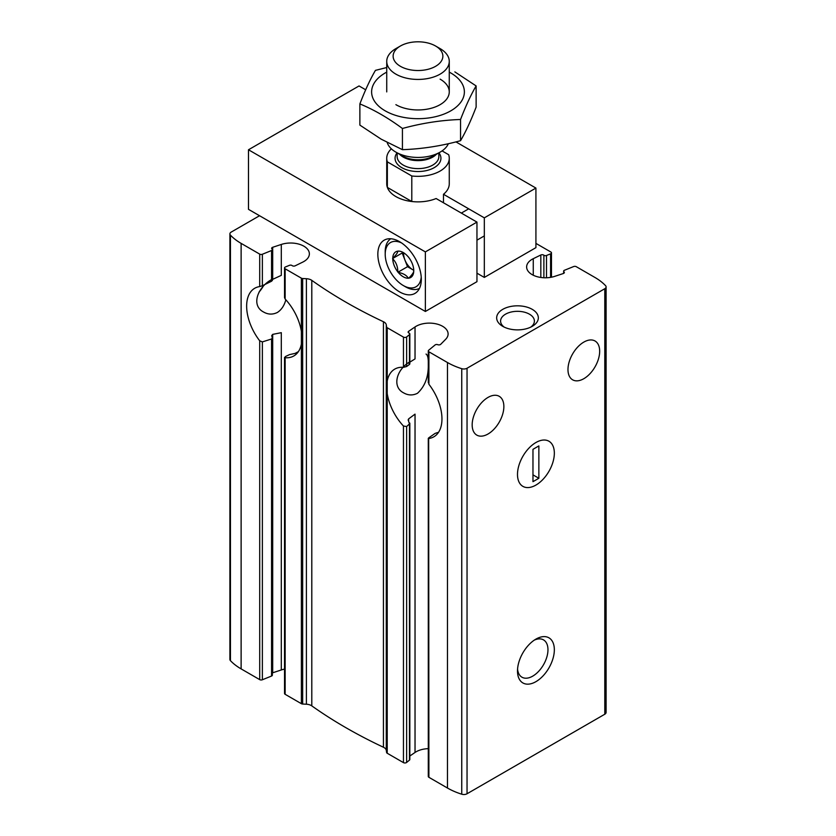 <?xml version="1.0" encoding="UTF-8"?>
<svg xmlns="http://www.w3.org/2000/svg" width="836" height="836" viewBox="0 0 836 836"><rect width="100%" height="100%" fill="white"/><g stroke="black" fill="none" stroke-linecap="round" stroke-linejoin="round"><path stroke-width="1.25" d="M409.023 362.291C396.316 370.223 391.938 386.974 403.642 392.878C408.167 395.459 412.775 395.595 417.467 393.286C424.918 386.378 428.523 376.879 428.283 364.778M428.283 361.277C428.157 357.265 427.415 354.861 426.046 354.067M262.765 287.051A22.405 12.937 -60 0 1 258.993 292.14M271.564 279.569C257.655 287.197 250.695 305.485 263.612 312.037C268.137 314.618 272.745 314.754 277.437 312.434C281.513 309.738 284.313 305.516 285.828 299.769M272.369 672.928A2.08 1.202 0 0 1 272.693 672.792L272.693 334.369L271.679 335.685L272.337 337.89L271.564 338.988L262.368 341.903L259.703 340.795A39.083 22.562 -120 0 1 254.74 288.253A39.083 22.562 -120 0 1 259.703 286.581L262.368 285.734L262.368 254.249L271.564 250.528A1.881 1.087 0 0 0 272.369 249.64A1.881 1.087 0 0 0 272.024 249.023A2.08 1.202 0 0 1 271.648 248.334A2.08 1.202 0 0 1 272.693 247.289L281.304 244.446A18.758 10.837 0 0 1 309.372 253.851A18.758 10.837 0 0 1 302.736 262.117L295.171 265.817A2.08 1.202 0 0 1 292.119 265.587A1.881 1.087 0 0 0 289.496 265.315L285.421 266.966A2.08 1.202 0 0 0 284.533 267.948A2.08 1.202 0 0 0 285.149 268.805L301.388 278.179A2.08 1.202 0 0 0 302.674 278.524L306.404 278.712A7.817 4.514 0 0 1 311.797 280.363A495.079 285.828 0 0 0 383.431 321.724A7.817 4.514 0 0 1 386.284 324.828L386.608 326.991A2.08 1.202 0 0 0 387.214 327.733L403.454 337.107A2.08 1.202 0 0 0 406.63 336.95L409.483 334.599A1.881 1.087 0 0 0 409.828 333.972A1.881 1.087 0 0 0 409.023 333.083A2.08 1.202 0 0 1 408.135 332.101A2.08 1.202 0 0 1 408.626 331.317L415.032 326.949A18.758 10.837 0 0 1 435.807 323.783A18.758 10.837 0 0 1 448.106 333.951A18.758 10.837 0 0 1 445.64 339.322L440.729 344.296A2.08 1.202 0 0 1 437.719 344.683A1.881 1.087 0 0 0 435.107 344.944L428.659 350.253A2.08 1.202 0 0 0 428.283 350.942A2.08 1.202 0 0 0 428.899 351.799L447.479 362.531A62.533 36.105 0 0 0 461.744 368.686A4.462 2.581 0 0 0 467.042 368.248L604.794 288.723A4.462 2.581 0 0 0 606.1 286.894A4.462 2.581 0 0 0 605.557 285.661A62.533 36.105 0 0 0 594.877 277.427L576.297 266.694A2.08 1.202 0 0 0 573.632 266.559L564.436 270.279A1.881 1.087 0 0 0 563.631 271.167A1.881 1.087 0 0 0 563.976 271.794A2.08 1.202 0 0 1 564.352 272.484A2.08 1.202 0 0 1 563.307 273.529L554.696 276.361A18.758 10.837 0 0 1 526.628 266.956A18.758 10.837 0 0 1 533.264 258.69L540.829 254.99A2.08 1.202 0 0 1 543.881 255.22A1.881 1.087 0 0 0 546.504 255.492L550.579 253.841A2.08 1.202 0 0 0 551.467 252.859A2.08 1.202 0 0 0 550.851 252.002L535.918 243.38M259.547 215.73L231.206 232.084A4.462 2.581 0 0 0 229.9 233.913L229.9 659.426A4.462 2.581 0 0 0 230.443 660.659A62.533 36.105 0 0 0 241.123 668.894L259.703 679.626A2.08 1.202 0 0 0 262.368 679.762L271.564 676.042A1.881 1.087 0 0 0 272.369 675.154L272.369 337.89M262.368 285.734L271.564 281.22L272.024 280.332M284.533 669.113A18.758 10.837 0 0 0 281.304 669.96L281.304 332.676L272.693 334.369M284.533 357.348L284.533 693.462A2.08 1.202 0 0 0 285.149 694.308L285.149 357.724A39.083 22.562 -120 0 0 293.823 355.958A39.083 22.562 -120 0 0 301.388 344.004L301.388 331.495A39.083 22.562 -120 0 0 285.149 299.027L285.149 268.805M229.9 233.913A4.462 2.581 0 0 0 230.443 235.146A62.533 36.105 0 0 0 241.123 243.38L259.703 254.113A2.08 1.202 0 0 0 262.368 254.249M298.379 351.642L295.171 353.367L289.496 354.631L285.421 356.544L285.149 357.724L284.585 357.348M284.585 297.7L285.149 299.027M285.149 694.308L301.388 703.693A2.08 1.202 0 0 0 302.674 704.037L306.404 704.225L306.404 278.712M428.283 748.648A18.758 10.837 0 0 0 415.032 752.463L415.032 414.133L408.626 418.878L408.146 419.912L409.483 423.904L409.807 423.11M428.283 438.336L428.283 776.456A2.08 1.202 0 0 0 428.899 777.302L428.659 437.907L435.107 433.403L437.719 432.515M306.404 704.225A7.817 4.514 0 0 1 311.797 705.877A495.079 285.828 0 0 0 383.431 747.238A7.817 4.514 0 0 1 386.284 750.341L386.608 752.494A2.08 1.202 0 0 0 387.214 753.246L387.214 393.557A39.083 22.562 -120 0 0 403.454 426.026L406.63 426.527L409.483 423.904L409.483 760.102A1.881 1.087 0 0 0 409.828 759.485L409.828 423.11M387.214 753.246L403.454 762.62A2.08 1.202 0 0 0 406.63 762.453L409.483 760.102M387.214 393.557L387.214 381.049A39.083 22.562 -120 0 1 394.77 369.104A39.083 22.562 -120 0 1 403.454 367.338L406.63 366.513L406.63 336.95M409.023 363.67L409.483 364.423L406.63 366.513M415.032 326.949L415.032 358.916L409.828 362.155M428.659 381.749L428.899 384.257A39.083 22.562 -120 0 1 433.853 436.8A39.083 22.562 -120 0 1 428.899 438.482L428.659 437.907M488.015 434.009A22.405 12.937 -60 0 1 476.813 435.117A22.405 12.937 -60 0 1 476.813 409.243A22.405 12.937 -60 0 1 499.217 396.306A22.405 12.937 -60 0 1 502.655 414.269A22.405 12.937 -60 0 1 488.015 434.009M583.821 378.698A22.405 12.937 -60 0 1 572.618 379.805A22.405 12.937 -60 0 1 572.618 353.931A22.405 12.937 -60 0 1 595.033 340.994A22.405 12.937 -60 0 1 598.461 358.947A22.405 12.937 -60 0 1 583.821 378.698M281.304 244.446L281.304 275.357L272.693 279.339L272.693 247.289M272.693 672.792L281.304 669.96M428.899 777.302L447.479 788.034A62.533 36.105 0 0 0 461.744 794.2A4.462 2.581 0 0 0 467.042 793.761L604.794 714.226A4.462 2.581 0 0 0 606.1 712.408L606.1 286.894M409.828 756.016L415.032 752.463M532.239 309.341A20.848 12.038 180 0 1 532.239 326.353A20.848 12.038 180 0 1 502.76 326.353A20.848 12.038 180 0 1 502.76 309.341A20.848 12.038 180 0 1 532.239 309.341M535.918 681.664A26.052 15.048 -60 0 1 517.494 671.026A26.052 15.048 -60 0 1 535.918 639.112A26.052 15.048 -60 0 1 554.341 649.75A26.052 15.048 -60 0 1 535.918 681.664M535.918 485.079A26.052 15.048 -60 0 1 517.494 474.44A26.052 15.048 -60 0 1 535.918 442.526A26.052 15.048 -60 0 1 554.341 453.164A26.052 15.048 -60 0 1 535.918 485.079A26.052 15.048 -60 0 1 522.887 486.364A26.052 15.048 -60 0 1 522.887 456.278A26.052 15.048 -60 0 1 548.949 441.23A26.052 15.048 -60 0 1 552.941 462.109A26.052 15.048 -60 0 1 535.918 485.079M534.246 640.157A21.548 12.435 -60 0 1 543.505 639.885A21.548 12.435 -60 0 1 546.807 657.148A21.548 12.435 -60 0 1 532.731 676.136A21.548 12.435 -60 0 1 521.957 677.202A21.548 12.435 -60 0 1 517.568 669.051M504.296 327.169A16.898 9.75 180 0 1 500.597 321.076A16.898 9.75 180 0 1 511.026 312.058A16.898 9.75 180 0 1 529.439 314.179A16.898 9.75 180 0 1 534.392 321.076A16.898 9.75 180 0 1 530.693 327.169M532.971 481.672L538.865 478.265L538.865 445.922L532.971 449.329L532.971 481.672M532.971 474.858L538.865 478.265M442.066 150.898L448.65 154.702A31.266 18.058 180 0 1 449.266 158.286A31.266 18.058 180 0 1 411.793 175.978L411.793 201.507A31.266 18.058 0 0 1 387.35 187.4L411.793 201.507M411.793 175.978L387.35 161.86A31.266 18.058 180 0 1 386.734 158.286A31.266 18.058 180 0 1 391.363 148.829M387.35 161.86L387.35 187.4M440.112 48.613L435.587 46.011A24.871 14.358 180 0 1 435.587 66.316A24.871 14.358 180 0 1 400.413 66.316A24.871 14.358 180 0 1 400.413 46.011A24.871 14.358 180 0 1 435.587 46.011L440.112 48.613A31.266 18.058 180 0 1 449.266 61.383A31.266 18.058 180 0 1 418 79.43A31.266 18.058 180 0 1 386.734 61.383A31.266 18.058 180 0 1 395.888 48.613L400.413 46.011M448.357 143.708A31.266 18.058 180 0 1 440.112 152.142A31.266 18.058 180 0 1 395.888 152.142A31.266 18.058 180 0 1 387.204 142.496M440.112 79.138A31.266 18.058 180 0 1 440.112 104.667A31.266 18.058 180 0 1 395.888 104.667L395.888 104.667M449.266 72.126A46.377 26.773 180 0 1 450.792 72.972A46.377 26.773 180 0 1 450.29 111.125A46.377 26.773 180 0 1 384.226 110.258A46.377 26.773 180 0 1 386.734 72.126M386.734 67.538L375.448 70.36C370.254 79.221 365.071 90.403 359.877 103.915C373.88 109.683 388.061 117.866 402.43 128.483C421.804 123.164 441.178 120.165 460.552 119.485C465.746 105.984 470.929 94.792 476.123 85.93L454.847 71.886M476.123 85.93L476.123 107.123C470.929 120.635 465.746 131.816 460.552 140.688C441.178 146.007 421.804 149.007 402.43 149.675L381.153 139.152L359.877 125.107L359.877 103.915M460.552 119.485L460.552 140.688M402.43 128.483L402.43 149.675M535.918 188.069L535.918 247.644L484.326 277.427L484.326 217.851L535.918 188.069L455.933 141.89M476.959 281.68L476.959 222.104L425.367 251.897L425.367 311.462L476.959 281.68M365.677 89.776L359.041 85.951L248.491 149.769L425.367 251.897M425.367 311.462L248.491 209.345L248.491 149.769M399.577 291.889A30.744 17.755 -120 0 0 414.949 293.415A30.744 17.755 -120 0 0 414.949 257.916A30.744 17.755 -120 0 0 384.205 240.162A30.744 17.755 -120 0 0 379.492 264.793A30.744 17.755 -120 0 0 399.577 291.889M484.326 277.427L476.959 273.173M484.326 217.851L443.488 194.276A31.266 18.058 0 0 0 449.266 183.815L449.266 158.286M386.734 158.286L386.734 183.815A31.266 18.058 0 0 0 403.663 199.856A31.266 18.058 0 0 0 436.12 198.529L476.959 222.104M443.488 202.782L443.488 194.276M421.229 277.061A25.54 14.745 60 0 1 403.255 285.504A25.54 14.745 60 0 1 385.208 254.238A25.54 14.745 60 0 1 401.499 242.889M408.574 257.091L408.302 256.934A14.849 8.579 60 0 0 403.255 252.535A14.849 8.579 60 0 0 398.218 251.113L397.8 251.145A14.849 8.579 60 0 0 392.763 258.324L392.763 258.878A14.849 8.579 60 0 0 397.8 271.867L398.218 272.39A14.849 8.579 60 0 0 408.302 278.21L408.72 278.169A14.849 8.579 60 0 0 413.757 271L413.757 270.446A14.849 8.579 60 0 0 408.72 257.446L408.574 257.091M413.757 271C413.768 272.4 412.085 274.793 408.72 278.169M408.302 278.21C406.63 275.305 403.265 273.362 398.218 272.39M397.8 271.867C397.811 266.59 396.139 262.264 392.763 258.878M392.763 258.324C396.118 254.97 397.8 252.576 397.8 251.145M385.208 254.238L385.208 251.678A28.664 16.553 60 0 1 390.82 238.751M419.473 288.389A28.664 16.553 60 0 1 405.47 286.79L403.255 285.504M413.757 270.289L407.519 266.694L397.936 272.222M407.519 266.694L402.2 252.984L392.627 258.523M402.2 252.984L402.638 252.367M413.757 270.237A13.031 7.524 60 0 1 412.838 269.767A13.031 7.524 60 0 1 404.864 259.839A13.031 7.524 60 0 1 403.673 252.817M271.564 676.042L271.564 338.988M271.564 281.22L271.564 250.528M301.388 331.495L301.388 278.179M262.368 679.762L262.368 341.903M259.703 679.626L259.703 340.795M259.703 286.581L259.703 254.113M301.388 703.693L301.388 344.004M302.674 704.037L302.674 278.524M533.264 275.222L533.264 258.69M563.976 273.173L563.976 271.794M403.454 762.62L403.454 426.026M406.63 762.453L406.63 426.527M403.454 367.338L403.454 337.107M409.483 364.423L409.483 334.599M408.626 421.219L408.626 418.878M408.626 332.874L408.626 331.317M428.899 384.257L428.899 351.799M550.579 277.364L550.579 253.841M546.504 277.771L546.504 255.492M543.881 277.751L543.881 255.22M540.829 277.468L540.829 254.99M387.214 381.049L387.214 327.733M386.608 752.494L386.608 326.991M447.479 788.034L447.479 362.531M241.123 668.894L241.123 243.38M604.794 714.226L604.794 288.723M467.042 793.761L467.042 368.248M230.443 660.659L230.443 235.146M461.744 794.2L461.744 368.686M386.284 750.341L386.284 324.828M383.431 747.238L383.431 321.724M311.797 705.877L311.797 280.363M438.9 152.831A22.927 13.24 180 0 1 418 171.526A22.927 13.24 180 0 1 397.1 152.831M440.112 152.142L433.173 156.144A21.454 12.383 180 0 1 402.827 156.144L395.888 152.142M436.329 154.315A20.848 12.038 180 0 1 418 160.627A20.848 12.038 180 0 1 399.671 154.315M438.848 152.863L438.848 156.583A20.848 12.038 180 0 1 418 168.621A20.848 12.038 180 0 1 397.152 156.583L397.152 152.863M272.369 280.541L272.369 249.64M284.533 297.7L284.533 267.948M563.631 273.393L563.631 271.167M409.828 363.974L409.828 333.972M428.283 382.7L428.283 350.942M551.467 277.207L551.467 252.859M386.734 61.383L386.734 91.908M449.266 61.383L449.266 91.908M476.959 240.162L484.326 235.909M461.326 213.086L468.693 208.833"/></g></svg>
